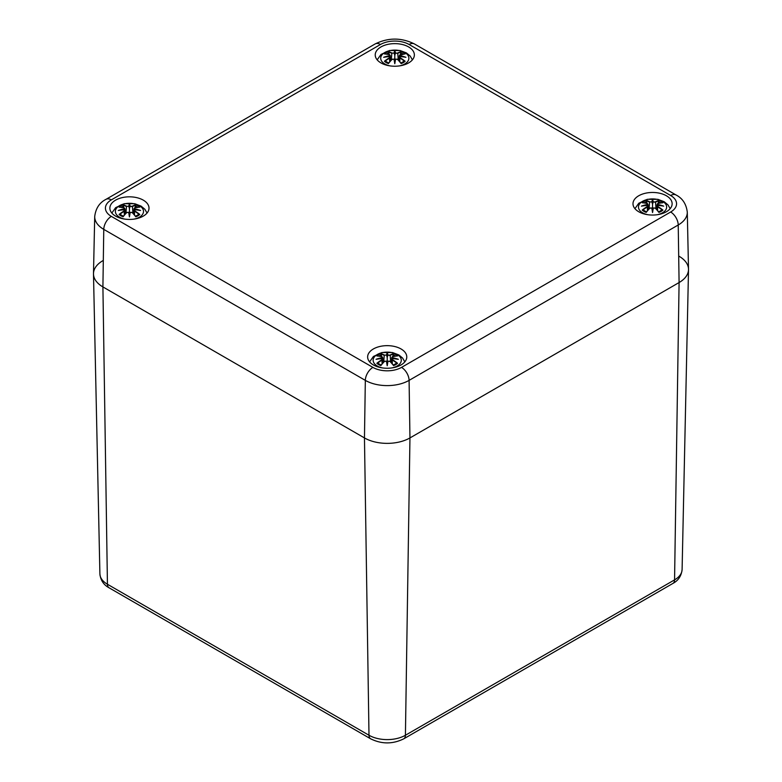 <?xml version="1.0" encoding="UTF-8"?>
<svg xmlns="http://www.w3.org/2000/svg" width="782" height="782" viewBox="0 0 782 782"><rect width="100%" height="100%" fill="white"/><g stroke="black" fill="none" stroke-linecap="round" stroke-linejoin="round"><path stroke-width="1.17" d="M679.089 256.281A32.17 18.573 180 0 1 688.512 269.643A32.17 18.573 180 0 1 679.089 282.546L409.954 437.93A32.17 18.573 180 0 1 364.461 437.93L102.911 286.916A32.17 18.573 180 0 1 93.488 274.013A32.17 18.573 180 0 1 102.911 260.66M688.512 269.184A32.17 18.573 180 0 1 679.089 282.546L409.954 437.93A32.17 18.573 180 0 1 364.461 437.93L102.911 286.916A32.17 18.573 180 0 1 93.488 273.563L94.71 216.516A30.948 17.869 0 0 0 103.771 229.37L365.331 380.375A30.948 17.869 0 0 0 409.094 380.375L678.229 224.991A30.948 17.869 0 0 0 687.29 212.137L688.512 269.184M638.718 211.746A19.57 11.3 180 0 1 632.99 203.75A19.57 11.3 180 0 1 652.559 192.46A19.57 11.3 180 0 1 672.129 203.75A19.57 11.3 180 0 1 660.047 214.19A19.57 11.3 180 0 1 638.718 211.746M373.376 364.94A19.57 11.3 180 0 1 367.638 356.954A19.57 11.3 180 0 1 387.207 345.654A19.57 11.3 180 0 1 406.777 356.954A19.57 11.3 180 0 1 394.695 367.393A19.57 11.3 180 0 1 373.376 364.94M115.609 216.115A19.57 11.3 180 0 1 109.871 208.129A19.57 11.3 180 0 1 129.441 196.829A19.57 11.3 180 0 1 149.01 208.129A19.57 11.3 180 0 1 136.928 218.569A19.57 11.3 180 0 1 115.609 216.115M380.951 62.922A19.57 11.3 180 0 1 375.223 54.936A19.57 11.3 180 0 1 394.793 43.636A19.57 11.3 180 0 1 414.362 54.936A19.57 11.3 180 0 1 402.28 65.365A19.57 11.3 180 0 1 380.951 62.922M390.247 65.923A14.076 8.123 180 0 1 382.31 54.476A14.076 8.123 180 0 1 403.121 51.68A14.076 8.123 180 0 1 404.744 63.977A14.076 8.123 180 0 1 399.328 65.923M385.184 54.046L384.431 53.919A34.779 21.378 46.7 0 1 389.299 54.662L389.612 55.688A34.516 31.114 168.6 0 0 383.649 57.301A34.516 24.193 6.9 0 1 389.612 56.578L389.299 57.848A34.779 24.877 124.8 0 0 384.431 61.27A12.15 7.018 180 0 0 388.429 63.577A34.779 14.545 -63.7 0 1 392.026 59.422L394.02 59.119A34.516 1.046 79 0 0 394.793 63.733A34.516 1.046 -79 0 0 395.565 59.119L397.549 59.422A34.779 14.545 63.7 0 1 401.156 63.577L400.931 63.137L401.156 63.577A12.15 7.018 180 0 0 405.144 61.27A34.779 24.877 -124.8 0 0 400.276 57.848L400.081 58.161A34.516 24.692 55.2 0 1 404.392 61.133L405.144 61.27M400.276 57.848L399.973 56.578A34.516 24.193 -6.9 0 1 405.926 57.301A34.516 31.114 -168.6 0 0 399.973 55.688L400.276 54.662A34.779 21.378 -46.7 0 1 405.144 53.919A12.15 7.018 180 0 0 401.156 51.612A34.779 18.045 107.7 0 0 397.549 53.088L395.565 53.137A34.516 5.875 -84.6 0 0 394.793 50.869A34.516 5.875 84.6 0 0 394.02 53.137L392.026 53.088A34.779 18.045 -107.7 0 0 388.429 51.612L389.319 54.603M399.973 56.578L399.006 60.81M399.798 56.627L399.866 61.807M405.926 57.301L403.962 57.008M399.895 56.519L404.069 56.988M400.276 54.662L399.973 55.688M400.081 54.74L399.397 57.184M404.861 53.899L399.397 55.336L398.83 60.615M404.392 54.046L405.144 53.919M403.864 61.407L404.392 61.133L403.864 61.407M397.549 53.088L397.745 53.391A34.516 17.908 -72.3 0 1 400.931 52.042L401.156 51.612M395.565 53.137L397.745 53.391L398.312 60.048M394.793 50.869L394.793 61.612L395.311 59.188A34.252 1.036 101 0 1 394.793 62.306L394.793 63.733M392.026 53.088L394.02 53.137M400.931 52.042L400.257 54.603M395.301 53.45L394.793 55.571L394.284 53.45M389.299 54.662L389.788 56.04L389.495 54.74M389.612 55.688L389.759 56.539M383.649 57.301L385.624 57.008M389.68 56.519L385.516 56.988M389.299 57.848L389.612 56.578M389.71 61.807L389.495 58.161A34.516 24.692 -55.2 0 0 385.184 61.133L384.431 61.27M392.026 59.422L391.831 59.51A34.516 14.428 116.3 0 0 388.644 63.137L388.429 63.577L388.644 63.137M394.275 59.188L394.793 62.306A34.252 1.036 -101 0 1 394.275 59.188L394.275 59.188M392.535 59.09L391.948 59.403M397.627 59.403L397.041 59.09M397.549 59.422L397.745 59.51A34.516 14.428 -116.3 0 1 400.931 63.137M124.895 219.116A14.076 8.123 180 0 1 116.968 207.67A14.076 8.123 180 0 1 137.769 204.884A14.076 8.123 180 0 1 139.392 217.171A14.076 8.123 180 0 1 133.986 219.116M119.841 207.24L119.089 207.122A34.779 21.378 46.7 0 1 123.947 207.856L124.26 208.882A34.516 31.114 168.6 0 0 118.307 210.495A34.516 24.193 6.9 0 1 124.26 209.781L123.947 211.042A34.779 24.877 124.8 0 0 119.089 214.464A12.15 7.018 180 0 0 123.077 216.77A34.779 14.545 -63.7 0 1 126.684 212.626L128.668 212.323A34.516 1.046 79 0 0 129.441 216.927A34.516 1.046 -79 0 0 130.213 212.323L132.197 212.626A34.779 14.545 63.7 0 1 135.804 216.77L135.579 216.331L135.804 216.77A12.15 7.018 180 0 0 139.792 214.464A34.779 24.877 -124.8 0 0 134.934 211.042L134.739 211.355A34.516 24.692 55.2 0 1 139.04 214.336L139.792 214.464M134.934 211.042L134.621 209.781A34.516 24.193 -6.9 0 1 140.584 210.495A34.516 31.114 -168.6 0 0 134.621 208.882L134.934 207.856A34.779 21.378 -46.7 0 1 139.792 207.122A12.15 7.018 180 0 0 135.804 204.816A34.779 18.045 107.7 0 0 132.197 206.282L130.213 206.34A34.516 5.875 -84.6 0 0 129.441 204.073A34.516 5.875 84.6 0 0 128.668 206.34L126.684 206.282A34.779 18.045 -107.7 0 0 123.077 204.816L123.976 207.807M134.621 209.781L133.654 214.014M134.445 209.83L134.524 215.001M140.584 210.495L138.61 210.202M134.553 209.723L138.717 210.182M134.475 209.742L134.621 208.882M139.04 207.24L139.792 207.122M138.512 214.6L139.04 214.336L138.512 214.6M132.197 206.282L132.402 206.595A34.516 17.908 -72.3 0 1 135.579 205.246L135.804 204.816M130.213 206.34L132.402 206.595L132.96 213.251M129.441 204.073L129.441 214.815L129.959 212.391A34.252 1.036 101 0 1 129.441 215.5L129.441 216.927M126.684 206.282L128.668 206.34M135.579 205.246L134.905 207.807M129.949 206.644L129.441 208.774L128.932 206.644M124.26 208.882L124.837 210.387M118.307 210.495L120.272 210.202M124.328 209.723L120.164 210.182M123.947 211.042L124.26 209.781M125.228 214.014L124.436 209.83M124.358 215.001L124.152 211.355A34.516 24.692 -55.2 0 0 119.841 214.336L119.089 214.464M126.684 212.626L126.489 212.704A34.516 14.428 116.3 0 0 123.302 216.331L123.077 216.77L123.302 216.331M128.922 212.391L129.441 215.5A34.252 1.036 -101 0 1 128.922 212.391L128.922 212.391M127.192 212.293L126.606 212.596M132.285 212.596L131.689 212.293M132.197 212.626L132.402 212.704A34.516 14.428 -116.3 0 1 135.579 216.331M648.014 214.747A14.076 8.123 180 0 1 640.087 203.291A14.076 8.123 180 0 1 660.888 200.505A14.076 8.123 180 0 1 662.51 212.802A14.076 8.123 180 0 1 657.105 214.747M642.96 202.87L642.208 202.743A34.779 21.378 46.7 0 1 647.066 203.486L647.379 204.503A34.516 31.114 168.6 0 0 641.416 206.125A34.516 24.193 6.9 0 1 647.379 205.402L647.066 206.673A34.779 24.877 124.8 0 0 642.208 210.094A12.15 7.018 180 0 0 646.196 212.391A34.779 14.545 -63.7 0 1 649.803 208.247L651.787 207.944A34.516 1.046 79 0 0 652.559 212.548A34.516 1.046 -79 0 0 653.332 207.944L655.316 208.247A34.779 14.545 63.7 0 1 658.923 212.391L658.698 211.951L658.923 212.391A12.15 7.018 180 0 0 662.911 210.094A34.779 24.877 -124.8 0 0 658.053 206.673L657.848 206.976A34.516 24.692 55.2 0 1 662.159 209.957L662.911 210.094M658.053 206.673L657.74 205.402A34.516 24.193 -6.9 0 1 663.693 206.125A34.516 31.114 -168.6 0 0 657.74 204.503L658.053 203.486A34.779 21.378 -46.7 0 1 662.911 202.743A12.15 7.018 180 0 0 658.923 200.436A34.779 18.045 107.7 0 0 655.316 201.903L653.332 201.961A34.516 5.875 -84.6 0 0 652.559 199.693A34.516 5.875 84.6 0 0 651.787 201.961L649.803 201.903A34.779 18.045 -107.7 0 0 646.196 200.436L647.095 203.428M657.74 205.402L656.772 209.635M657.564 205.451L657.642 210.622M663.693 206.125L661.728 205.832M657.672 205.343L661.836 205.813M658.053 203.486L657.74 204.503M657.848 203.564L657.163 206.008M662.628 202.724L657.945 203.447L657.163 204.161L656.597 209.439M662.159 202.87L662.911 202.743M661.631 210.221L662.159 209.957L661.631 210.221M655.316 201.903L655.512 202.215A34.516 17.908 -72.3 0 1 658.698 200.866L658.923 200.436M653.332 201.961L655.512 202.215L656.078 208.872M652.559 199.693L652.559 210.436L653.078 208.012A34.252 1.036 101 0 1 652.559 211.12L652.559 212.548M649.803 201.903L651.787 201.961M658.698 200.866L658.024 203.428M653.068 202.264L652.559 204.395L652.051 202.264A34.252 5.836 -95.4 0 1 652.559 200.534A34.252 5.836 95.4 0 1 653.078 202.225M647.066 203.486L647.555 204.864L647.261 203.564M647.379 204.503L647.525 205.363M641.416 206.125L643.391 205.832M647.447 205.343L643.283 205.813M647.066 206.673L647.379 205.402M647.476 210.622L647.261 206.976A34.516 24.692 -55.2 0 0 642.96 209.957L642.208 210.094M649.803 208.247L649.598 208.325A34.516 14.428 116.3 0 0 646.421 211.951L646.196 212.391L646.421 211.951M652.041 208.012L652.559 211.12A34.252 1.036 -101 0 1 652.041 208.012L652.041 208.012M650.311 207.914L649.715 208.227M655.394 208.227L654.808 207.914M655.316 208.247L655.512 208.325A34.516 14.428 -116.3 0 1 658.698 211.951M382.672 367.941A14.076 8.123 180 0 1 374.734 356.494A14.076 8.123 180 0 1 395.536 353.699A14.076 8.123 180 0 1 397.158 365.996A14.076 8.123 180 0 1 391.753 367.941M377.608 356.064L376.856 355.937A34.779 21.378 46.7 0 1 381.724 356.68L382.027 357.706A34.516 31.114 168.6 0 0 376.074 359.319A34.516 24.193 6.9 0 1 382.027 358.596L381.724 359.867A34.779 24.877 124.8 0 0 376.856 363.288A12.15 7.018 180 0 0 380.844 365.595A34.779 14.545 -63.7 0 1 384.451 361.44L386.435 361.147A34.516 1.046 79 0 0 387.207 365.751A34.516 1.046 -79 0 0 387.98 361.147L389.974 361.44A34.779 14.545 63.7 0 1 393.571 365.595L393.356 365.155L393.571 365.595A12.15 7.018 180 0 0 397.569 363.288A34.779 24.877 -124.8 0 0 392.701 359.867L392.505 360.179A34.516 24.692 55.2 0 1 396.816 363.151L397.569 363.288M392.701 359.867L392.388 358.596A34.516 24.193 -6.9 0 1 398.351 359.319A34.516 31.114 -168.6 0 0 392.388 357.706L392.701 356.68A34.779 21.378 -46.7 0 1 397.569 355.937A12.15 7.018 180 0 0 393.571 353.64A34.779 18.045 107.7 0 0 389.974 355.106L387.98 355.155A34.516 5.875 -84.6 0 0 387.207 352.887A34.516 5.875 84.6 0 0 386.435 355.155L384.451 355.106A34.779 18.045 -107.7 0 0 380.844 353.64L381.743 356.631M392.388 358.596L391.42 362.828M392.212 358.645L392.29 363.825M398.351 359.319L396.376 359.026M392.32 358.537L396.484 359.006M392.701 356.68L392.388 357.706M392.505 356.758L392.241 358.557M397.276 355.918L392.593 356.651L391.811 357.364L391.244 362.633M396.816 356.064L397.569 355.937M396.279 363.425L396.816 363.151L396.279 363.425M389.974 355.106L390.169 355.409A34.516 17.908 -72.3 0 1 393.356 354.07L393.571 353.64M387.98 355.155L390.169 355.409L390.726 362.066M387.207 352.887L387.207 363.63L387.725 361.206A34.252 1.036 101 0 1 387.207 364.324L387.207 365.751M384.451 355.106L386.435 355.155M393.356 354.07L392.681 356.631M387.716 355.468L387.207 357.589L386.699 355.468M381.724 356.68L382.202 358.058L381.919 356.758M382.027 357.706L382.603 359.202L382.027 358.596M376.074 359.319L378.038 359.026M382.105 358.537L377.931 359.006M381.724 359.867L382.202 358.645M382.134 363.825L381.919 360.179A34.516 24.692 -55.2 0 0 377.608 363.151L376.856 363.288M384.451 361.44L384.255 361.528A34.516 14.428 116.3 0 0 381.069 365.155L380.844 365.595L381.069 365.155M386.689 361.206L387.207 364.324A34.252 1.036 -101 0 1 386.689 361.206L386.689 361.206M384.959 361.108L384.373 361.421M390.052 361.421L389.465 361.108M389.974 361.44L390.169 361.528A34.516 14.428 -116.3 0 1 393.356 365.155M111.347 216.389A20.224 11.681 180 0 1 111.347 199.869L380.492 44.486A20.224 11.681 180 0 1 409.094 44.486A10.723 6.188 -60 0 1 414.45 43.958L676.01 194.962A10.723 6.188 120 0 0 670.653 195.5A20.224 11.681 180 0 1 670.653 212.01L401.508 367.393A20.224 11.681 180 0 1 372.906 367.393L111.347 216.389A10.723 6.188 120 0 0 103.771 229.37L102.911 286.916L107.437 584.252A8.045 4.643 120 0 0 109.109 587.82L370.668 738.824A8.045 4.643 -60 0 1 368.996 735.256L107.437 584.252A25.757 14.868 180 0 1 99.901 573.92L93.488 274.013M370.668 738.824C381.694 744.249 392.72 744.249 403.756 738.824A8.045 4.643 -120 0 0 405.418 735.256A25.757 14.868 180 0 1 368.996 735.256L364.461 437.93L365.331 380.375A10.723 6.188 120 0 1 372.906 367.393M403.756 738.824L672.891 583.44A8.045 4.643 -120 0 0 674.563 579.873L405.418 735.256L409.954 437.93L409.094 380.375A10.723 6.188 60 0 0 401.508 367.393M672.891 583.44C678.326 580.557 681.396 575.923 682.1 569.54A25.757 14.868 180 0 1 674.563 579.873L679.089 282.546L678.229 224.991A10.723 6.188 60 0 0 670.653 212.01M111.347 199.869A10.723 6.188 -120 0 0 105.99 199.342C99.49 202.655 95.727 208.374 94.71 216.516M380.492 44.486A10.723 6.188 -120 0 0 375.125 43.958L105.99 199.342M409.094 44.486L670.653 195.5M384.431 53.919A12.15 7.018 180 0 1 388.429 51.612M399.798 56.001A34.252 30.869 11.4 0 1 403.424 56.851M394.275 53.401A34.252 5.836 -95.4 0 1 394.793 51.71A34.252 5.836 95.4 0 1 395.311 53.401M388.644 52.042A34.516 17.908 72.3 0 1 391.831 53.391L391.274 60.048M386.161 56.851A34.252 30.869 -11.4 0 1 389.778 56.001M400.619 52.805A10.782 6.227 180 0 1 403.101 54.075M386.474 54.075A10.782 6.227 180 0 1 388.967 52.805M119.089 207.122A12.15 7.018 180 0 1 123.077 204.816M134.455 209.195A34.252 30.869 11.4 0 1 138.072 210.045M128.922 206.604A34.252 5.836 -95.4 0 1 129.441 204.913A34.252 5.836 95.4 0 1 129.959 206.604M123.302 205.246A34.516 17.908 72.3 0 1 126.489 206.595L125.922 213.251M120.809 210.045A34.252 30.869 -11.4 0 1 124.426 209.195M135.266 205.998A10.782 6.227 180 0 1 137.749 207.269M121.132 207.269A10.782 6.227 180 0 1 123.615 205.998M642.208 202.743A12.15 7.018 180 0 1 646.196 200.436M657.574 204.816A34.252 30.869 11.4 0 1 661.191 205.666M646.421 200.866A34.516 17.908 72.3 0 1 649.598 202.215L649.04 208.872M643.928 205.666A34.252 30.869 -11.4 0 1 647.545 204.816M658.385 201.619A10.782 6.227 180 0 1 660.868 202.9M644.251 202.9A10.782 6.227 180 0 1 646.734 201.619M376.856 355.937A12.15 7.018 180 0 1 380.844 353.64M392.222 358.019A34.252 30.869 11.4 0 1 395.839 358.87M386.689 355.419A34.252 5.836 -95.4 0 1 387.207 353.728A34.252 5.836 95.4 0 1 387.725 355.419M381.069 354.07A34.516 17.908 72.3 0 1 384.255 355.409L383.688 362.066M378.576 358.87A34.252 30.869 -11.4 0 1 382.202 358.019M393.033 354.823A10.782 6.227 180 0 1 395.526 356.093M378.899 356.093A10.782 6.227 180 0 1 381.381 354.823M109.109 587.82C103.654 584.907 100.585 580.273 99.901 573.92M682.1 569.54L688.512 269.643M676.01 194.962C682.51 198.276 686.273 204.004 687.29 212.137M414.45 43.958C401.342 37.487 388.234 37.487 375.125 43.958M412.407 59.852L410.179 56.03L406.425 52.922L400.101 50.517L389.524 50.507L381.01 54.437L377.178 59.852M390.756 60.615L390.189 55.346L389.407 54.632L384.724 53.899M394.206 59.109L391.86 59.432L388.537 63.234M395.379 59.109L397.725 59.432L401.049 63.234M403.962 61.289L400.755 63.127M388.83 63.127L385.624 61.289M390.189 57.184L390.58 60.81M147.055 213.046L144.826 209.224L141.083 206.116L134.748 203.711L124.182 203.701L115.668 207.631L111.826 213.046M134.484 209.732L134.045 210.387M133.478 213.818L134.045 208.54L134.827 207.826L139.509 207.093M125.403 213.818L124.837 208.54L124.055 207.826L119.372 207.093M128.854 212.303L126.508 212.626L123.185 216.428M130.027 212.303L132.373 212.626L135.697 216.428M138.61 214.483L135.403 216.331M123.478 216.331L120.272 214.483M670.174 208.677L667.945 204.845L664.192 201.736L657.867 199.332L647.291 199.322L638.777 203.252L634.945 208.677M648.522 209.439L647.955 204.161L647.173 203.447L642.491 202.724M651.973 207.934L649.627 208.247L646.303 212.049M653.146 207.934L655.492 208.247L658.815 212.049M661.728 210.104L658.522 211.951M646.597 211.951L643.391 210.104M647.955 205.998L648.346 209.635M404.822 361.87L402.593 358.048L398.849 354.94L392.515 352.535L381.948 352.526L373.434 356.455L369.593 361.87M392.251 358.557L391.811 359.202M383.17 362.633L382.603 357.364L381.821 356.651L377.139 355.918M386.621 361.128L384.275 361.45L380.951 365.253M387.794 361.128L390.14 361.45L393.463 365.253M396.376 363.307L393.17 365.145M381.245 365.145L378.038 363.307M382.603 359.202L382.994 362.828"/></g></svg>
